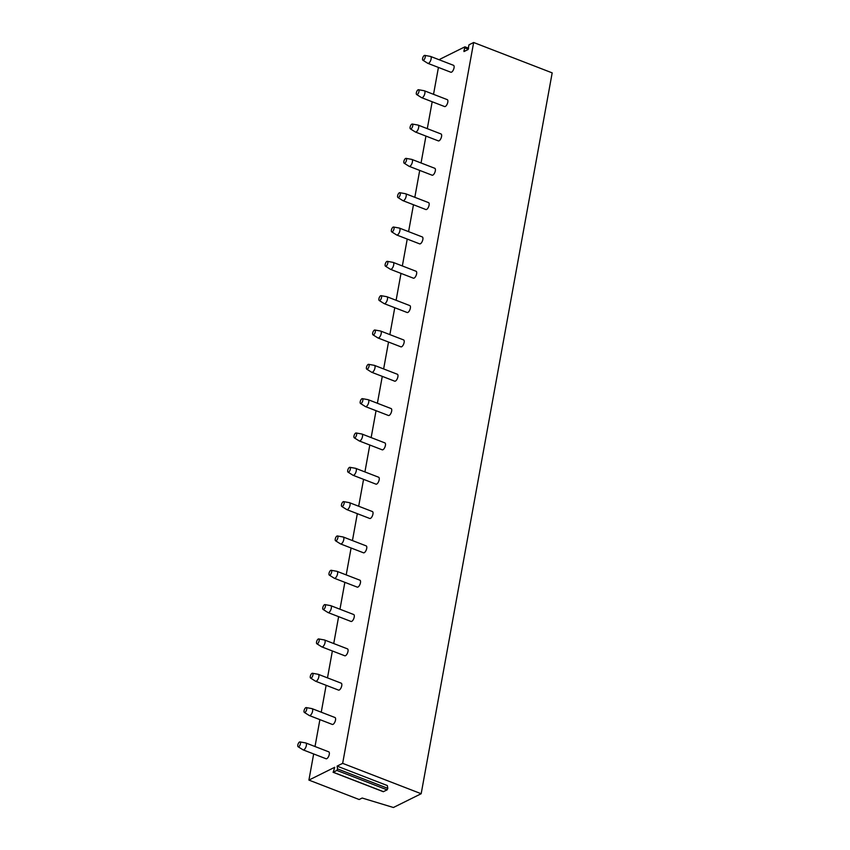 <?xml version="1.0" encoding="UTF-8"?>
<svg xmlns="http://www.w3.org/2000/svg" width="850" height="850" viewBox="0 0 850 850"><rect width="100%" height="100%" fill="white"/><g stroke="black" fill="none" stroke-linecap="round" stroke-linejoin="round"><path stroke-width="1.27" d="M439.779 59.999L439.918 59.234L464.822 46.877L463.941 51.553L467.967 49.619L468.987 44.816L473.652 42.5L552.181 72.877L421.175 793.73L393.412 807.5L362.164 798.033L359.168 799.521L308.911 780.088L334.719 767.284L333.232 772.236L336.887 770.419L337.546 768.91L337.089 766.116L342.656 763.353L421.175 793.73M473.652 42.5L342.656 763.353M313.661 753.961L308.911 780.088M319.897 719.631L315.01 746.523M326.134 685.302L321.247 712.204M332.371 650.983L327.484 677.875M338.619 616.654L333.731 643.546M344.856 582.324L339.968 609.216M351.092 547.995L346.205 574.898M357.329 513.676L352.442 540.568M363.566 479.347L358.679 506.239M369.803 445.017L364.916 471.92M376.04 410.699L371.152 437.591M382.277 376.369L377.389 403.261M388.524 342.04L383.637 368.942M394.761 307.721L389.874 334.613M400.998 273.392L396.111 300.284M407.235 239.062L402.348 265.954M413.472 204.733L408.584 231.636M419.709 170.414L414.821 197.306M425.946 136.085L421.058 162.977M432.183 101.756L427.295 128.658M438.43 67.437L433.532 94.329M334.985 717.517A3.708 1.551 111.2 0 1 335.516 720.046A3.708 1.551 111.2 0 1 332.308 724.434L309.379 715.562A3.708 1.551 -68.8 0 0 312.587 711.174A3.708 1.551 111.2 0 0 312.056 708.645L334.985 717.517M341.222 683.188A3.708 1.551 111.2 0 1 341.753 685.716A3.708 1.551 111.2 0 1 338.544 690.104L315.616 681.232A3.708 1.551 -68.8 0 0 318.824 676.844A3.708 1.551 111.2 0 0 318.293 674.316L341.222 683.188M347.459 648.858A3.708 1.551 111.2 0 1 347.99 651.387A3.708 1.551 111.2 0 1 344.781 655.775L321.853 646.903A3.708 1.551 -68.8 0 0 325.061 642.515A3.708 1.551 111.2 0 0 324.53 639.986L347.459 648.858M353.696 614.529A3.708 1.551 111.2 0 1 354.227 617.058A3.708 1.551 111.2 0 1 351.018 621.456L328.089 612.584A3.708 1.551 -68.8 0 0 331.298 608.196A3.708 1.551 111.2 0 0 330.767 605.668L353.696 614.529M359.933 580.21A3.708 1.551 111.2 0 1 360.464 582.739A3.708 1.551 111.2 0 1 357.255 587.127L334.326 578.255A3.708 1.551 -68.8 0 0 337.546 573.867A3.708 1.551 111.2 0 0 337.004 571.338L359.933 580.21M366.169 545.881A3.708 1.551 111.2 0 1 366.711 548.409A3.708 1.551 111.2 0 1 363.492 552.798L340.563 543.926A3.708 1.551 -68.8 0 0 343.783 539.538A3.708 1.551 111.2 0 0 343.241 537.009L366.169 545.881M372.406 511.551A3.708 1.551 111.2 0 1 372.948 514.08A3.708 1.551 111.2 0 1 369.729 518.468L346.8 509.607A3.708 1.551 -68.8 0 0 350.019 505.208A3.708 1.551 111.2 0 0 349.478 502.679L372.406 511.551M378.643 477.233A3.708 1.551 111.2 0 1 379.185 479.761A3.708 1.551 111.2 0 1 375.966 484.149L353.037 475.277A3.708 1.551 -68.8 0 0 356.256 470.889A3.708 1.551 111.2 0 0 355.714 468.361L378.643 477.233M384.88 442.903A3.708 1.551 111.2 0 1 385.422 445.432A3.708 1.551 111.2 0 1 382.213 449.82L359.284 440.948A3.708 1.551 -68.8 0 0 362.493 436.56A3.708 1.551 111.2 0 0 361.962 434.031L384.88 442.903M391.127 408.574A3.708 1.551 111.2 0 1 391.659 411.103A3.708 1.551 111.2 0 1 388.45 415.491L365.521 406.619A3.708 1.551 -68.8 0 0 368.73 402.231A3.708 1.551 111.2 0 0 368.199 399.702L391.127 408.574M397.364 374.255A3.708 1.551 111.2 0 1 397.896 376.784A3.708 1.551 111.2 0 1 394.687 381.172L371.758 372.3A3.708 1.551 -68.8 0 0 374.967 367.912A3.708 1.551 111.2 0 0 374.436 365.383L397.364 374.255M403.601 339.926A3.708 1.551 111.2 0 1 404.132 342.454A3.708 1.551 111.2 0 1 400.924 346.842L377.995 337.971A3.708 1.551 -68.8 0 0 381.204 333.582A3.708 1.551 111.2 0 0 380.672 331.054L403.601 339.926M409.838 305.596A3.708 1.551 111.2 0 1 410.369 308.125A3.708 1.551 111.2 0 1 407.161 312.513L384.232 303.641A3.708 1.551 -68.8 0 0 387.441 299.253A3.708 1.551 111.2 0 0 386.909 296.724L409.838 305.596M416.075 271.267A3.708 1.551 111.2 0 1 416.617 273.796A3.708 1.551 111.2 0 1 413.397 278.184L390.469 269.322A3.708 1.551 -68.8 0 0 393.688 264.934A3.708 1.551 111.2 0 0 393.146 262.395L416.075 271.267M422.312 236.948A3.708 1.551 111.2 0 1 422.854 239.477A3.708 1.551 111.2 0 1 419.634 243.865L396.706 234.993A3.708 1.551 -68.8 0 0 399.925 230.605A3.708 1.551 111.2 0 0 399.383 228.076L422.312 236.948M428.549 202.619A3.708 1.551 111.2 0 1 429.091 205.148A3.708 1.551 111.2 0 1 425.871 209.536L402.942 200.664A3.708 1.551 -68.8 0 0 406.162 196.276A3.708 1.551 111.2 0 0 405.62 193.747L428.549 202.619M434.786 168.289A3.708 1.551 111.2 0 1 435.328 170.818A3.708 1.551 111.2 0 1 432.119 175.206L409.19 166.334A3.708 1.551 -68.8 0 0 412.399 161.946A3.708 1.551 111.2 0 0 411.857 159.417L434.786 168.289M441.033 133.971A3.708 1.551 111.2 0 1 441.564 136.499A3.708 1.551 111.2 0 1 438.356 140.887L415.427 132.016A3.708 1.551 -68.8 0 0 418.636 127.627A3.708 1.551 111.2 0 0 418.104 125.099L441.033 133.971M447.27 99.641A3.708 1.551 111.2 0 1 447.801 102.17A3.708 1.551 111.2 0 1 444.592 106.558L421.664 97.686A3.708 1.551 -68.8 0 0 424.873 93.298A3.708 1.551 111.2 0 0 424.341 90.769L447.27 99.641M328.737 751.836A3.708 1.551 111.2 0 1 329.279 754.364A3.708 1.551 111.2 0 1 326.071 758.753L303.142 749.881A3.708 1.551 -68.8 0 0 306.351 745.492A3.708 1.551 111.2 0 0 305.809 742.964L328.737 751.836M453.507 65.312A3.708 1.551 111.2 0 1 454.038 67.841A3.708 1.551 111.2 0 1 450.829 72.229L427.901 63.357A3.708 1.551 -68.8 0 0 431.109 58.969A3.708 1.551 111.2 0 0 430.578 56.44L453.507 65.312M299.986 741.912A2.592 1.084 111.2 0 1 300.443 743.707A2.592 1.084 -68.8 0 1 298.116 746.746A2.592 1.084 -68.8 0 1 297.819 745.014A2.592 1.084 111.2 0 1 299.986 741.912L305.692 742.932A3.708 1.551 111.2 0 1 305.809 742.964M298.116 746.746L303.025 749.827A3.708 1.551 -68.8 0 0 303.142 749.881M306.223 707.593A2.592 1.084 111.2 0 1 306.691 709.389A2.592 1.084 -68.8 0 1 304.353 712.417A2.592 1.084 -68.8 0 1 304.066 710.685A2.592 1.084 111.2 0 1 306.223 707.593L311.929 708.602A3.708 1.551 111.2 0 1 312.056 708.645M304.353 712.417L309.262 715.498A3.708 1.551 -68.8 0 0 309.379 715.562M312.46 673.264A2.592 1.084 111.2 0 1 312.928 675.059A2.592 1.084 -68.8 0 1 310.601 678.088A2.592 1.084 -68.8 0 1 310.303 676.356A2.592 1.084 111.2 0 1 312.46 673.264L318.166 674.284A3.708 1.551 111.2 0 1 318.293 674.316M310.601 678.088L315.499 681.179A3.708 1.551 -68.8 0 0 315.616 681.232M318.697 638.934A2.592 1.084 111.2 0 1 319.164 640.73A2.592 1.084 -68.8 0 1 316.837 643.758A2.592 1.084 -68.8 0 1 316.54 642.037A2.592 1.084 111.2 0 1 318.697 638.934L324.402 639.954A3.708 1.551 111.2 0 1 324.53 639.986M316.837 643.758L321.736 646.85A3.708 1.551 -68.8 0 0 321.853 646.903M324.944 604.605A2.592 1.084 111.2 0 1 325.401 606.401A2.592 1.084 -68.8 0 1 323.074 609.439A2.592 1.084 -68.8 0 1 322.777 607.707A2.592 1.084 111.2 0 1 324.944 604.605L330.639 605.625A3.708 1.551 111.2 0 1 330.767 605.668M323.074 609.439L327.973 612.521A3.708 1.551 -68.8 0 0 328.089 612.584M331.181 570.286A2.592 1.084 111.2 0 1 331.638 572.082A2.592 1.084 -68.8 0 1 329.311 575.11A2.592 1.084 -68.8 0 1 329.014 573.378A2.592 1.084 111.2 0 1 331.181 570.286L336.887 571.306A3.708 1.551 111.2 0 1 337.004 571.338M329.311 575.11L334.209 578.202A3.708 1.551 -68.8 0 0 334.326 578.255M337.418 535.957A2.592 1.084 111.2 0 1 337.875 537.753A2.592 1.084 -68.8 0 1 335.548 540.781A2.592 1.084 -68.8 0 1 335.251 539.049A2.592 1.084 111.2 0 1 337.418 535.957L343.124 536.977A3.708 1.551 111.2 0 1 343.241 537.009M335.548 540.781L340.457 543.872A3.708 1.551 -68.8 0 0 340.563 543.926M343.655 501.627A2.592 1.084 111.2 0 1 344.112 503.423A2.592 1.084 -68.8 0 1 341.785 506.462A2.592 1.084 -68.8 0 1 341.487 504.73A2.592 1.084 111.2 0 1 343.655 501.627L349.361 502.647A3.708 1.551 111.2 0 1 349.478 502.679M341.785 506.462L346.694 509.543A3.708 1.551 -68.8 0 0 346.8 509.607M349.892 467.309A2.592 1.084 111.2 0 1 350.349 469.104A2.592 1.084 -68.8 0 1 348.022 472.132A2.592 1.084 -68.8 0 1 347.724 470.401A2.592 1.084 111.2 0 1 349.892 467.309L355.598 468.318A3.708 1.551 111.2 0 1 355.714 468.361M348.022 472.132L352.931 475.214A3.708 1.551 -68.8 0 0 353.037 475.277M356.129 432.979A2.592 1.084 111.2 0 1 356.596 434.775A2.592 1.084 -68.8 0 1 354.259 437.803A2.592 1.084 -68.8 0 1 353.972 436.071A2.592 1.084 111.2 0 1 356.129 432.979L361.834 433.999A3.708 1.551 111.2 0 1 361.962 434.031M354.259 437.803L359.168 440.895A3.708 1.551 -68.8 0 0 359.284 440.948M362.366 398.65A2.592 1.084 111.2 0 1 362.833 400.446A2.592 1.084 -68.8 0 1 360.496 403.484A2.592 1.084 -68.8 0 1 360.209 401.752A2.592 1.084 111.2 0 1 362.366 398.65L368.071 399.67A3.708 1.551 111.2 0 1 368.199 399.702M360.496 403.484L365.404 406.566A3.708 1.551 -68.8 0 0 365.521 406.619M368.603 364.331A2.592 1.084 111.2 0 1 369.07 366.116A2.592 1.084 -68.8 0 1 366.743 369.155A2.592 1.084 -68.8 0 1 366.446 367.423A2.592 1.084 111.2 0 1 368.603 364.331L374.308 365.341A3.708 1.551 111.2 0 1 374.436 365.383M366.743 369.155L371.641 372.236A3.708 1.551 -68.8 0 0 371.758 372.3M374.839 330.002A2.592 1.084 111.2 0 1 375.307 331.797A2.592 1.084 -68.8 0 1 372.98 334.826A2.592 1.084 -68.8 0 1 372.683 333.094A2.592 1.084 111.2 0 1 374.839 330.002L380.545 331.022A3.708 1.551 111.2 0 1 380.672 331.054M372.98 334.826L377.878 337.918A3.708 1.551 -68.8 0 0 377.995 337.971M381.087 295.672A2.592 1.084 111.2 0 1 381.544 297.468A2.592 1.084 -68.8 0 1 379.217 300.496A2.592 1.084 -68.8 0 1 378.919 298.775A2.592 1.084 111.2 0 1 381.087 295.672L386.782 296.692A3.708 1.551 111.2 0 1 386.909 296.724M379.217 300.496L384.115 303.588A3.708 1.551 -68.8 0 0 384.232 303.641M387.324 261.343A2.592 1.084 111.2 0 1 387.781 263.139A2.592 1.084 -68.8 0 1 385.454 266.178A2.592 1.084 -68.8 0 1 385.156 264.446A2.592 1.084 111.2 0 1 387.324 261.343L393.029 262.363A3.708 1.551 111.2 0 1 393.146 262.395M385.454 266.178L390.362 269.259A3.708 1.551 -68.8 0 0 390.469 269.322M393.561 227.024A2.592 1.084 111.2 0 1 394.017 228.82A2.592 1.084 -68.8 0 1 391.691 231.848A2.592 1.084 -68.8 0 1 391.393 230.116A2.592 1.084 111.2 0 1 393.561 227.024L399.266 228.044A3.708 1.551 111.2 0 1 399.383 228.076M391.691 231.848L396.599 234.94A3.708 1.551 -68.8 0 0 396.706 234.993M399.797 192.695A2.592 1.084 111.2 0 1 400.254 194.491A2.592 1.084 -68.8 0 1 397.928 197.519A2.592 1.084 -68.8 0 1 397.63 195.787A2.592 1.084 111.2 0 1 399.797 192.695L405.503 193.715A3.708 1.551 111.2 0 1 405.62 193.747M397.928 197.519L402.836 200.611A3.708 1.551 -68.8 0 0 402.942 200.664M406.034 158.366A2.592 1.084 111.2 0 1 406.491 160.161A2.592 1.084 -68.8 0 1 404.164 163.2A2.592 1.084 -68.8 0 1 403.867 161.468A2.592 1.084 111.2 0 1 406.034 158.366L411.74 159.386A3.708 1.551 111.2 0 1 411.857 159.417M404.164 163.2L409.073 166.281A3.708 1.551 -68.8 0 0 409.19 166.334M412.271 124.047A2.592 1.084 111.2 0 1 412.739 125.843A2.592 1.084 -68.8 0 1 410.401 128.871A2.592 1.084 -68.8 0 1 410.114 127.139A2.592 1.084 111.2 0 1 412.271 124.047L417.977 125.056A3.708 1.551 111.2 0 1 418.104 125.099M410.401 128.871L415.31 131.952A3.708 1.551 -68.8 0 0 415.427 132.016M418.508 89.718A2.592 1.084 111.2 0 1 418.976 91.513A2.592 1.084 -68.8 0 1 416.649 94.541A2.592 1.084 -68.8 0 1 416.351 92.809A2.592 1.084 111.2 0 1 418.508 89.718L424.214 90.738A3.708 1.551 111.2 0 1 424.341 90.769M416.649 94.541L421.547 97.633A3.708 1.551 -68.8 0 0 421.664 97.686M337.089 766.116L387.334 785.559L387.802 788.354L387.143 789.862L383.297 791.701L333.051 772.257M424.745 55.388A2.592 1.084 111.2 0 1 425.212 57.184A2.592 1.084 -68.8 0 1 422.886 60.222A2.592 1.084 -68.8 0 1 422.588 58.491A2.592 1.084 111.2 0 1 424.745 55.388L430.451 56.408A3.708 1.551 111.2 0 1 430.578 56.44M422.886 60.222L427.784 63.304A3.708 1.551 -68.8 0 0 427.901 63.357M333.232 772.236L383.488 791.679M336.887 770.419L387.143 789.862M337.546 768.91L387.802 788.354M465.003 47.982L468.318 49.258M463.941 50.426L465.29 50.958M468.637 48.259L465.014 46.856"/></g></svg>
